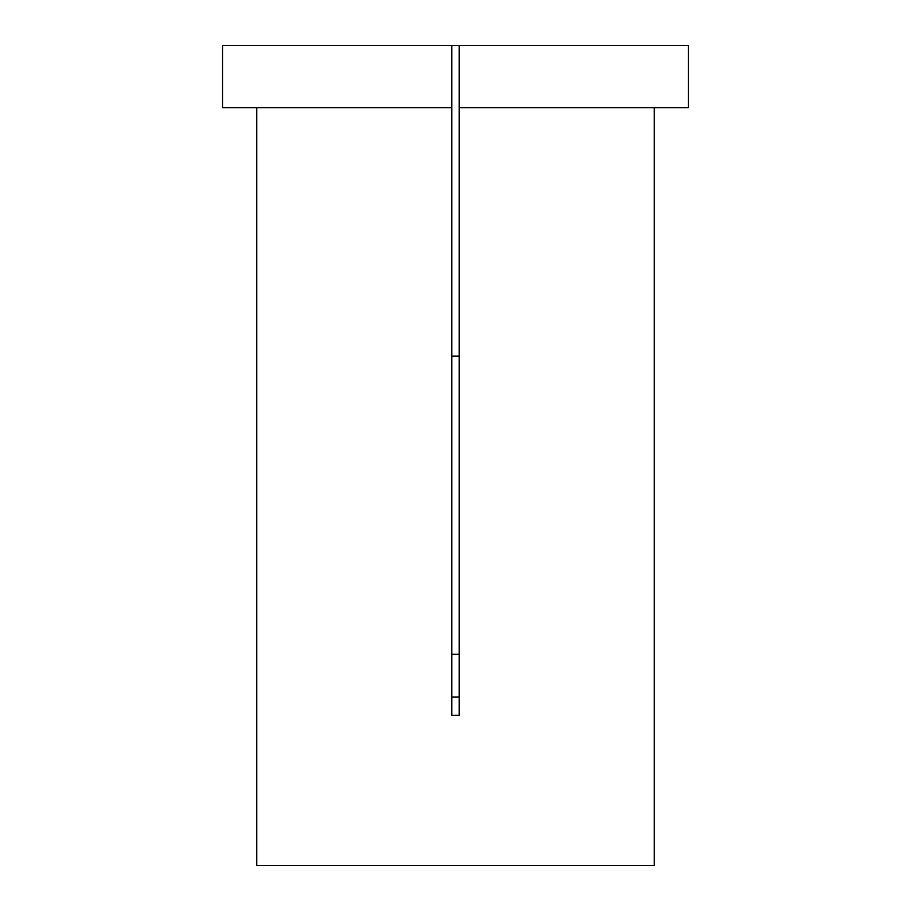 <?xml version="1.0" encoding="UTF-8"?>
<svg xmlns="http://www.w3.org/2000/svg" width="911" height="911" viewBox="0 0 911 911"><rect width="100%" height="100%" fill="white"/><g stroke="black" fill="none" stroke-linecap="round" stroke-linejoin="round"><path stroke-width="1.37" d="M459.224 45.55L688.431 45.55L688.431 107.669L459.224 107.669L459.224 715.329L451.776 715.329L451.776 107.669L222.569 107.669L222.569 45.55L459.224 45.55L459.224 107.669M256.731 107.669L256.731 865.45L654.269 865.45L654.269 107.669M451.776 356.121L459.224 356.121M459.224 697.097L451.776 697.097M451.776 45.55L451.776 107.669M459.224 654.269L451.776 654.269"/></g></svg>
